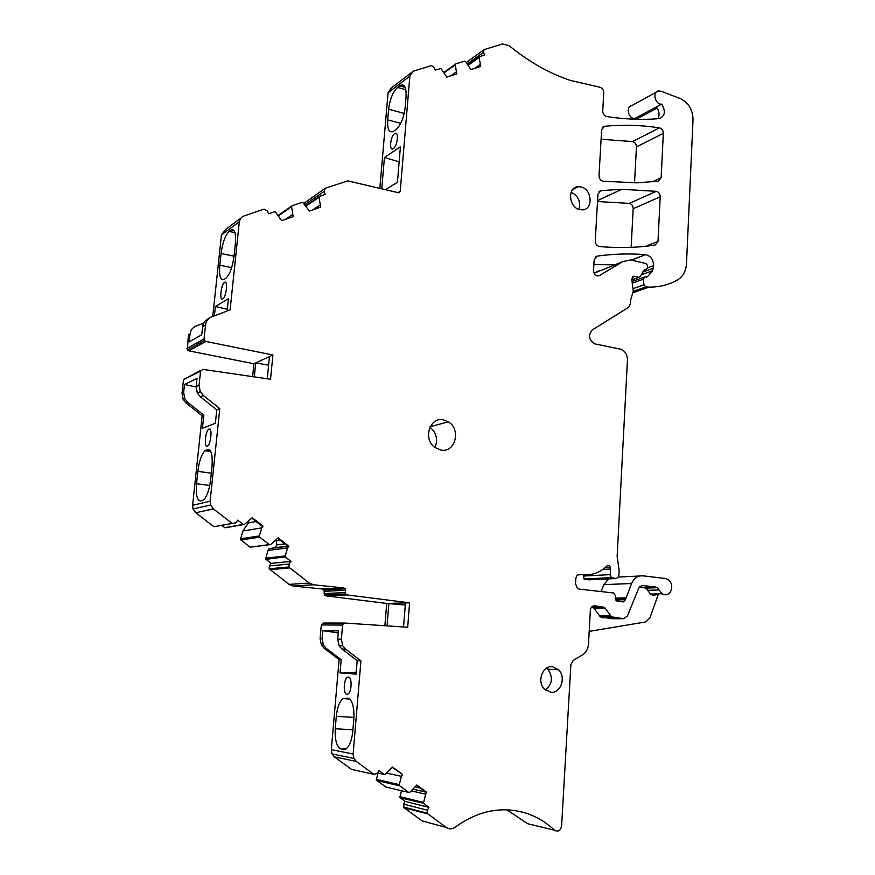 <?xml version="1.0" encoding="UTF-8"?>
<svg xmlns="http://www.w3.org/2000/svg" width="875" height="875" viewBox="0 0 875 875"><rect width="100%" height="100%" fill="white"/><g stroke="black" fill="none" stroke-linecap="round" stroke-linejoin="round"><path stroke-width="1.31" d="M400.258 797.792L423.664 803.337L400.258 797.792L405.158 801.391L428.969 807.362L427.339 810.184L427.23 813.159L427.93 813.969L446.414 827.52C449.236 829.38 452.113 829.292 455.044 827.269C477.673 810.906 500.872 806.061 524.639 812.733C535.762 816.102 545.705 821.931 554.466 830.189C558.064 832.191 560.438 830.823 561.597 826.077L570.883 664.628L573.191 660.461L582.553 654.817C586.108 652.487 588.087 648.911 588.492 644.077L590.362 610.302C590.778 607.316 592.255 605.806 594.77 605.773L604.57 607.458L611.527 616.82L623.503 618.702L627.386 616.066L638.761 588.066L642.578 585.506L655.834 587.038L657.464 587.672L659.159 589.936L647.631 590.319L645.958 588.098L639.428 586.895M623.503 618.702L612.927 618.745M612.216 618.756L600.337 616.897L594.311 608.573L591.828 606.856M658.492 593.863L649.95 617.87L645.695 621.95L589.192 631.378M647.631 590.319L650.464 594.092C652.859 595.623 655.167 595.558 657.398 593.895M651.175 594.53L651.842 594.059M637.175 119.284L634.878 118.453L661.664 104.125C655.156 104.814 651.941 91.842 658.405 90.956L661.03 91.219L680.214 98.558C688.483 102.616 692.748 109.627 693.033 119.612L686.492 263.616C685.978 271.13 683.036 276.555 677.666 279.858C668.948 284.791 659.389 287.208 649.009 287.131L645.881 286.923L644 284.812L643.07 279.289L644.919 276.861L647.456 276.741L652.597 270.681L653.669 265.573C653.373 259.536 650.683 255.894 645.597 254.658L645.433 254.647C629.398 253.4 613.309 253.892 597.144 256.113L594.158 259.809L593.556 270.309C593.666 273.284 594.989 275.133 597.527 275.855L599.703 275.45L622.836 261.614L630.678 259.963L646.133 263.55L647.566 265.705L647.434 268.384L643.672 270.528L640.238 276.642L638.936 277.309L634.025 276.172L631.772 279.103L633.281 291.134L630.744 299.677L630.383 304.008L628.622 307.322L592.353 329.842C587.88 335.202 588.744 339.894 594.923 343.919L620.648 349.212C625.067 350.973 627.331 354.528 627.452 359.888L617.138 556.402L619.15 570.205L618.888 575.247L618.406 576.953L616.361 578.528L611.22 577.664L610.345 574.634L610.367 567.295L609.383 565.655L607.031 565.852C600.206 572.567 592.222 575.487 583.089 574.613L580.267 574.284C577.73 574.284 576.242 575.772 575.816 578.747L575.531 583.702L577.402 588.263L579.425 589.137L613.43 592.955L615.333 595.47L615.333 598.741L616.295 600.863L623.306 601.923L625.45 599.703L631.564 583.494C634.069 578.069 637.897 575.509 643.048 575.837L665.547 578.528L668.172 579.534C671.42 582.192 672.459 585.747 671.267 590.188C669.134 594.716 666.05 595.908 662.014 593.753L659.159 589.936M252.634 376.655L253.925 363.748L188.727 350.842L187.359 349.956L188.409 334.961L190.039 334.02L189.175 341.884L201.72 334.797L202.584 326.736C203.164 322.755 205.242 320.009 208.83 318.511L208.917 318.456M248.27 521.522L248.478 522.889L242.823 531.027L261.8 527.866L263.025 526.094L252.23 517.694L244.453 524.398L243.206 524.388L237.705 520.133L235.834 522.812L232.138 523.392L213.391 508.911L210.569 504.995L210.12 501.189L219.789 408.658L203.383 395.522L200.244 391.661L199.052 385.241L200.561 371.175L202.88 369.359L270.517 379.269L272.913 354.998L205.866 341.458L204.455 340.528L204.028 338.942L205.527 325.041C206.095 321.027 208.184 318.27 211.783 316.772L230.103 309.925L239.312 221.802L221.452 234.894L212.756 316.411M221.452 234.894L225.87 229.206L240.614 218.334M303.997 203.306L324.363 188.891M239.312 221.802L240.428 218.608L242.834 216.388L264.009 209.092L267.334 210.809L268.57 213.795L274.466 211.783L275.625 212.166L281.619 220.664L293.191 216.65L291.539 206.708L292.119 205.734L302.63 202.191L309.356 211.05L320.677 207.113L319.036 197.291L319.605 196.328L325.27 194.381L324.067 191.461L325.27 188.267L347.725 180.873L398.672 192.784L400.214 191.242L409.85 76.158L388.073 92.739L379.827 188.278M388.073 92.739L391.409 87.883L411.075 72.844M634.878 118.453C628.48 119.164 625.362 106.542 631.717 105.645L656.195 92.17M593.884 264.622L614.622 264.797M622.836 261.614L594.158 273.175M596.28 271.917L600.042 270.452M612.117 578.025L584.883 579.348L589.028 579.83L616.361 578.528M584.883 579.348L583.997 578.988L583.505 574.656M631.564 583.494L603.925 584.642L601.059 591.566M603.925 584.642L608.464 578.9M609.777 578.145L611.144 577.598M506.855 809.812L527.734 823.747L554.466 830.189M427.93 813.969L404.119 807.778L422.122 820.914L446.414 827.52M404.119 807.778L403.55 804.114L405.158 801.391M399.984 797.486L401.461 790.716M385.995 787.052L376.316 780.15L377.934 773.052M373.866 774.342L356.267 761.436L334.359 756.853L351.477 769.355L373.866 774.342L377.289 773.445L378.995 770.623L384.158 774.408L377.573 772.964M334.359 756.853L332.03 753.944L331.33 749.667L339.106 659.608L324.111 648.244L321.366 645.006L320.097 638.673L321.311 624.969L323.389 623.033L344.487 623.044M384.88 625.734L386.695 603.444L325.795 595.831L324.428 594.923L323.98 589.936L322.569 589.028L293.136 586.009L289.067 584.38L269.205 568.794L269.369 565.972L271.13 563.38L290.948 561.356L289.155 564.036L269.369 565.972M265.923 559.377L285.283 556.839L265.628 559.016L271.13 563.38M265.628 559.016L267.914 550.408L287.623 547.936L285.206 555.975L265.552 558.184M276.041 540.356L276.894 544.928L275.002 547.706L269.084 548.691L267.914 550.408M269.544 544.731L250.097 547.192L240.461 539.623L242.823 531.027M243.545 524.562L225.947 527.691L224.744 527.68L221.769 525.394M232.236 523.469L213.981 526.728L195.77 512.75L193.047 508.977L192.609 505.302L202.158 415.811L186.222 403.145L183.181 399.416L182.033 393.214L183.52 379.608L200.802 370.387M597.516 201.534L629.3 203.394C631.75 204.05 633.041 205.822 633.183 208.698L631.137 247.362M601.092 139.245L632.57 141.575C635.009 142.264 636.3 144.036 636.442 146.891L634.539 182.908M272.913 354.998L253.925 363.748M190.039 334.02C190.608 330.127 192.642 327.447 196.164 325.97L203.645 323.17M227.314 309.28L215.392 306.534L214.408 315.788M215.392 306.534L228.43 298.648L227.139 311.03M224.536 282.406C228.102 279.716 226.461 296.603 222.928 298.845L222.797 298.933C219.253 301.459 220.938 284.692 224.438 282.472L224.536 282.406M221.047 253.487L219.789 265.18C218.98 275.975 220.391 280.733 224.033 279.442L226.002 278.173C229.786 274.498 232.477 267.116 234.062 256.047L235.32 244.048C236.097 233.067 234.62 228.43 230.891 230.114L229.119 231.405C225.312 235.123 222.622 242.484 221.047 253.487L234.041 256.2M230.869 230.125L234.194 230.847L230.891 230.114M285.589 219.286L292.37 214.67M312.856 209.825L319.878 205.166M394.625 133.612L394.997 133.405C399.109 131.097 397.48 146.223 393.345 148.652L393.017 148.838C388.905 151.123 390.491 136.139 394.625 133.612M399.153 161.831L384.442 157.489L381.752 188.748M384.442 157.489L400.422 146.748L397.436 182.252L385.558 189.667M400.816 85.148L397.556 87.445C392.962 91.798 389.988 99.05 388.598 109.2L387.68 119.842C387.22 128.811 388.981 132.748 392.984 131.655L396.058 129.598C400.684 125.377 403.714 118.081 405.136 107.713L406.066 96.819C406.481 87.948 404.731 84.055 400.816 85.148L404.491 86.177M409.85 76.158L413.241 71.181L431.528 65.592L434.12 67.386L435.247 70.175L440.366 68.611L441.383 69.016L446.742 77.066L456.794 73.948L455.208 64.772L455.689 63.908L464.57 61.184L465.566 61.589L470.838 69.573L480.692 66.511L479.117 57.433L479.598 56.569L484.531 55.059L483.438 52.325L484.137 49.58L502.48 44.002L509.13 45.675C528.62 61.644 548.953 73.205 570.128 80.347L599.539 87.128C602.197 87.839 603.608 89.72 603.772 92.783L602.722 110.95C602.864 113.936 604.231 115.817 606.812 116.561C624.805 119.317 642.173 120.028 658.897 118.672L659.258 118.628C665.109 116.047 665.908 111.213 661.664 104.125M450.986 75.753L456.05 72.1M474.786 68.348L479.959 64.684M466.255 62.519L483.809 49.82M423.938 803.666L428.969 807.362M423.664 803.337L423.577 802.462L399.897 796.633M411.348 790.88L425.709 794.237L423.577 802.462M413.153 789.217L426.803 792.367L425.709 794.237M415.527 787.019L420.273 788.091M376.6 780.478L399.645 785.805L408.658 792.422L409.784 792.323L416.795 784.984L426.803 792.378M399.645 785.805L399.284 784.602L376.239 779.319M386.619 773.128L401.472 776.344L399.284 784.602M384.158 774.408L385.306 774.32L392.448 766.981L402.587 774.473L401.472 776.344M402.587 774.473L392.219 767.364M356.267 761.436L353.872 758.428L353.139 754.009L331.33 749.667M387.056 625.877L388.872 603.378L409.588 602.809L407.684 627.255L344.728 623.044L342.595 625.045L341.37 639.22L342.694 645.772L345.527 649.119L360.927 660.855L357.197 660.636L356.059 674.155L340.047 672.908L341.184 659.717L339.106 659.608M360.927 660.855L353.139 754.009M348.403 677.053C352.209 676.889 351.892 691.906 348.031 694.028L346.938 694.345C343.142 694.356 343.525 679.448 347.353 677.359L348.403 677.053M335.245 728.777L336.306 716.33C337.269 707.394 339.533 701.488 343.098 698.6L347.791 698.173C352.242 699.891 354.277 706.584 353.894 718.277L352.822 731.052C351.881 740.009 349.639 745.927 346.095 748.825L341.195 749.098C336.777 747.097 334.797 740.316 335.245 728.777L352.931 729.761M345.527 649.119L341.852 648.966L339.041 645.641L337.728 639.122L338.439 630.897L322.831 630.689L322.12 638.728L323.4 645.083L326.156 648.331L341.184 659.717M405.278 605.019L386.695 603.444M409.588 602.809L347.145 594.934L345.734 593.994L345.406 592.572L324.111 593.556M289.155 564.036L288.98 566.956L289.734 567.875L309.411 583.078L313.6 584.773L343.809 587.902L345.264 588.831L345.406 592.572M285.589 557.2L290.948 561.356M285.283 556.839L285.206 555.975M269.084 548.691L288.816 546.164L287.623 547.936M275.002 547.706L287.667 546.077M276.894 544.928L284.834 543.878M276.216 540.488L279.825 539.984M240.778 540.028L259.722 537.173L269.303 544.6L270.528 544.6L278.173 537.873L288.816 546.164M259.722 537.173L259.339 535.927L240.406 538.825M261.8 527.866L259.339 535.927M248.478 522.889L256.091 521.522M263.025 526.094L262.161 526.236L251.858 518.23M219.789 408.658L216.77 409.883L215.359 423.303L202.442 428.236L203.831 415.133L202.158 415.811M209.059 429.012C212.395 427.306 211.083 443.658 207.692 445.933L207.244 446.184C203.919 447.727 205.275 431.506 208.655 429.253L209.059 429.012M196.536 483.733L197.848 471.373C199.172 461.07 201.556 454.191 204.991 450.723L207.802 449.542C211.345 449.498 212.745 455.164 212.023 466.539L210.7 479.238C209.377 489.573 207.003 496.475 203.58 499.931L200.616 501.003C197.116 500.752 195.759 494.998 196.536 483.733L209.737 485.483M203.383 395.522L200.441 396.823L197.323 392.995L196.131 386.608L197.017 378.438L184.516 384.486L183.652 392.459L184.8 398.683L187.852 402.423L203.831 415.133M254.33 376.895L255.73 362.917L268.614 365.17M597.931 194.195L600.884 190.641L621.83 189.284L656.25 191.341C658.744 192.019 660.067 193.845 660.209 196.809L658.011 241.412L655.266 244.978C637.405 247.8 618.8 248.303 599.452 246.509L599.441 246.509C596.794 245.886 595.394 244.027 595.252 240.931L597.931 194.195M663.337 133.339L661.15 177.734L658.427 181.169L637.219 182.842L603.159 181.245C600.534 180.567 599.145 178.697 599.003 175.645L601.639 129.697L604.527 126.284C622.913 124.556 641.189 125.081 659.389 127.848C661.861 128.57 663.184 130.408 663.337 133.339L636.442 146.891M269.467 356.584L267.269 378.798M656.294 107.002C659.291 111.005 659.827 114.92 657.891 118.748M416.577 785.367L425.72 792.127M341.852 648.966L357.197 660.636M405.442 602.93L403.55 626.981M277.802 538.409L287.919 546.273M200.441 396.823L216.77 409.883M550.834 692.289L544.184 688.898C536.736 681.373 542.708 665.328 552.366 666.695L558.633 669.791C566.388 677.042 560.722 693.558 550.834 692.289M546.623 668.128L547.827 669.2C553.241 677.086 552.453 684.064 545.475 690.113M581.055 186.944C592.648 189.372 593.272 210.7 581.678 209.847L579.698 209.573C568.269 207.298 567.284 186.287 578.583 186.648L581.055 186.944M571.08 192.216C578.266 195.759 580.902 201.48 578.977 209.355M196.919 342.88L202.07 343.536M388.598 109.2L404.206 113.411M322.831 630.689L338.275 632.887M356.07 674.023L340.047 672.908M342.934 673.006L356.223 672.142M184.516 384.486L196.098 386.958M209.737 429.034L209.191 428.98M207.802 449.553L209.409 449.783M441 450.089L434.952 447.497C422.713 439.206 429.57 416.763 443.286 419.847L448.372 421.838C461.377 429.363 455.306 453.042 441 450.089M435.006 447.541C438.167 439.534 436.472 432.753 429.92 427.186M655.834 587.038L644.339 587.464M642.578 585.506L641.572 585.539M613.517 617.673L602.306 617.739M610.684 615.902L599.495 615.978M605.434 608.398L594.311 608.573M602.591 606.616L591.894 606.802M594.77 605.773L593.906 605.795M205.866 341.458L188.727 350.842M204.028 338.942L186.933 348.414M205.527 325.041L202.584 326.736M278.491 215.775L291.539 206.708M278.195 215.414L291.736 205.997M306.152 206.041L319.036 197.291M305.856 205.669L319.244 196.569M304.948 204.509L324.067 191.461M400.214 191.242L397.895 192.664M444.205 72.811L455.208 64.772M468.256 65.231L479.117 57.433M467.305 63.952L483.438 52.325M636.716 119.011L657.136 108.117M649.009 287.131L632.778 292.83M645.958 286.934L633.194 291.43M644 284.812L633.369 288.586M643.07 279.289L632.45 283.117M647.456 276.741L646.286 277.167M652.597 270.681L641.244 274.837M653.548 268.122L642.797 272.081M653.669 265.573L647.456 267.881M645.433 254.647L631.378 260.072M597.144 256.113L595.711 256.692M599.703 275.45L598.675 275.833M645.816 269.817L643.617 270.637M645.433 269.73L643.792 270.331M638.827 277.288L631.892 279.814M634.189 276.205L632.22 276.938M610.345 574.634L583.144 576.056M610.684 568.991L602.82 569.45M610.367 567.295L605.15 567.613M583.089 574.613L577.828 574.897M580.267 574.284L579.075 574.35M625.45 599.703L615.584 599.944M625.494 598.773L615.344 599.036M625.702 597.855L615.333 598.128M639.767 576.002L618.373 577.052M524.639 812.733L515.627 810.666M427.339 810.184L403.55 804.114M408.658 792.422L385.361 786.898M326.156 648.331L324.111 648.244M322.12 638.728L320.097 638.673M341.37 639.22L337.728 639.122M342.595 625.045L321.311 624.969M347.145 594.934L325.795 595.831M345.603 590.264L324.308 591.314M343.809 587.902L322.569 589.028M313.6 584.773L293.136 586.009M309.411 583.078L289.067 584.38M289.734 567.875L269.938 569.691M269.303 544.6L250.097 547.192M243.206 524.388L224.744 527.68M232.138 523.392L213.981 526.728M213.391 508.911L195.77 512.75M210.12 501.189L192.609 505.302M187.852 402.423L186.222 403.145M183.652 392.459L182.033 393.214M199.052 385.241L196.131 386.608M200.561 371.175L183.52 379.608M600.884 190.641L599.069 191.505M658.011 241.412L645.761 246.247M660.209 196.809L633.183 208.698M656.25 191.341L629.3 203.394M661.15 177.734L652.083 181.902M659.389 127.848L632.57 141.575M604.527 126.284L602.47 127.4M229.119 231.405L234.927 232.662M219.8 265.18L231.645 267.597M399.689 85.827L405.147 87.358M397.556 87.445L405.847 89.753M387.68 119.842L400.75 123.331M336.306 716.33L353.948 717.391M341.195 749.098L345.242 749.295M343.328 749.514L344.214 749.558M205.986 450.155L210.361 450.789M197.848 471.373L211.323 473.211M657.464 587.672L645.958 588.098M611.527 616.82L600.337 616.897M604.57 607.458L593.447 607.644M662.014 593.753L650.464 594.092M204.455 340.528L187.359 349.956M443.953 72.483L455.372 64.127M468.005 64.892L479.281 56.788M645.881 286.923L633.205 291.386M643.541 277.364L632.166 281.488M645.597 254.658L631.52 260.094M645.947 269.85L643.562 270.725M645.258 269.697L643.902 270.2M638.936 277.309L631.903 279.869M634.025 276.172L632.33 276.795M611.22 577.664L583.997 578.988M609.383 565.655L607.075 565.797M427.23 813.159L403.452 806.991M399.361 785.455L376.316 780.15M353.872 758.428L332.03 753.944M323.4 645.083L321.366 645.006M345.734 593.994L324.428 594.923M345.264 588.831L323.98 589.936M288.98 566.956L269.205 568.794M259.394 536.758L240.461 539.623M210.569 504.995L193.047 508.977M184.8 398.683L183.181 399.416M621.83 189.284L597.57 200.594M604.384 126.295L602.569 127.291M342.694 645.772L339.041 645.641M200.244 391.661L197.323 392.995M558.633 669.791L547.827 669.2M578.583 186.648L572.589 189.602M225.925 282.767L224.438 282.472M396.681 133.842L394.997 133.405M349.366 677.513L347.353 677.359M343.098 698.6L349.606 699.038M210.219 429.494L208.655 429.253M205.002 450.723L210.787 451.555M430.172 426.672L448.372 421.838"/></g></svg>
